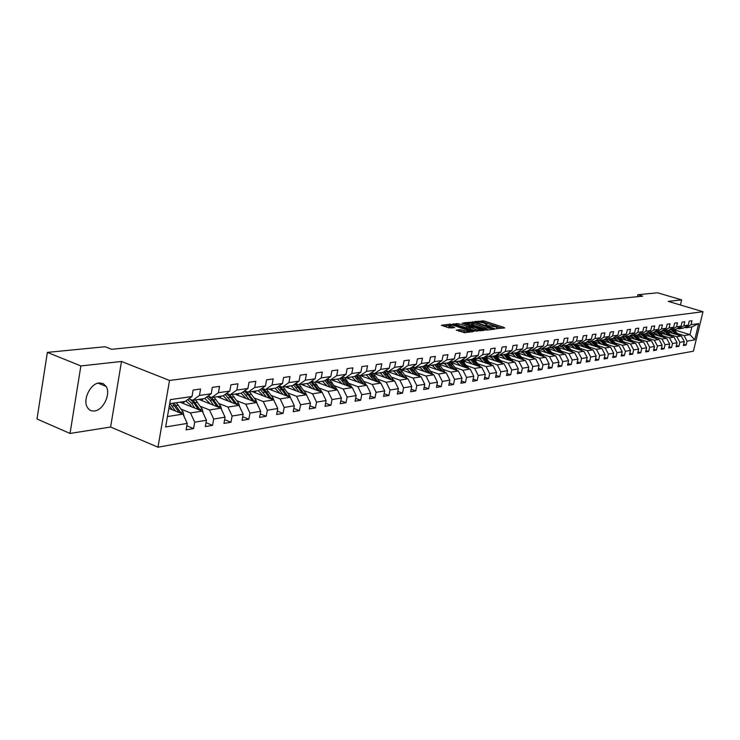 <?xml version="1.0" encoding="UTF-8"?>
<svg xmlns="http://www.w3.org/2000/svg" width="740" height="740" viewBox="0 0 740 740"><rect width="100%" height="100%" fill="white"/><g stroke="black" fill="none" stroke-linecap="round" stroke-linejoin="round"><path stroke-width="1.11" d="M496.115 328.615L504.634 327.959L504.18 327.515L484.043 320.957L474.775 321.576L483.202 322.797L486.818 324.296L485.607 325.184L495.328 326.756L497.289 327.728L496.115 328.615M94.563 410.95C103.341 410.164 111.019 393.874 106.153 386.456L103.184 383.579L99.142 382.922C90.539 383.468 82.612 399.507 87.218 407.139C88.874 410.062 91.316 411.338 94.563 410.95M456.386 330.022L464.526 332.732L473.313 331.548L450.281 324.148L441.355 325.258L448.921 327.875L454.73 327.589L449.097 325.35C449.319 324.666 451.16 324.786 454.61 325.711L469.78 331.002C469.558 331.696 467.717 331.575 464.257 330.651L460.104 329.596L456.321 330.299M121.49 361.471L80.873 365.93L47.369 352.388L37 419.007L70.041 433.437L110.612 427.026L157.981 447.21L169.525 380.453L121.49 361.471L110.612 427.026M680.43 305L681.651 299.894L668.211 301.365L703 311.716L169.525 380.453M681.651 299.894L657.62 292.79L637.88 294.714L637.418 296.703M47.369 352.388L105.126 346.746L111.638 349.299L642.736 296.167L637.88 294.714M485.033 329.781L486.883 330.077L495.097 329.096L494.653 328.643L474.386 322.011L464.045 322.779L485.033 329.781M484.238 330.392L473.961 331.095L452.834 324.009L458.541 323.741L468.661 326.766L471.232 326.34L462.056 323.214L463.055 323.103L484.238 330.392M157.981 447.21L693.408 351.213L703 311.716M186.832 425.796L193.575 428.571L194.713 422.179L206.46 420.246L205.322 426.582L212.556 425.352L213.684 419.053L225.08 417.175L223.952 423.419L230.972 422.226L232.101 416.028L243.164 414.206L242.036 420.357L248.844 419.201L249.972 413.077L260.711 411.311L259.592 417.379L266.206 416.259L267.334 410.228L277.768 408.508L276.64 414.483L283.068 413.392L284.197 407.444L294.335 405.779L293.216 411.68L299.46 410.617L300.588 404.752L310.449 403.124L309.329 408.943L315.407 407.916L316.526 402.125L326.109 400.543L324.999 406.288L330.91 405.289L332.019 399.572L341.353 398.037L340.243 403.707L345.996 402.726L347.106 397.093L356.19 395.595L355.08 401.191L360.685 400.238L361.786 394.679L370.629 393.218L369.528 398.74L374.986 397.815L376.087 392.32L384.698 390.905L383.598 396.353L388.916 395.447L390.017 390.026L398.407 388.648L397.306 394.022L402.486 393.153L403.587 387.797L411.764 386.447L410.672 391.765L415.723 390.905L416.814 385.614L424.788 384.3L423.696 389.555L428.627 388.713L429.709 383.496L437.488 382.21L436.406 387.399L441.216 386.585L442.298 381.424L449.883 380.175L448.801 385.3L453.49 384.504L454.573 379.398L461.973 378.177L460.9 383.246L465.479 382.469L466.552 377.428L473.785 376.235L472.712 381.239L477.18 380.48L478.243 375.504L485.31 374.338L484.238 379.287L488.604 378.547L489.667 373.626L496.568 372.488L495.504 377.382L499.768 376.651L500.823 371.785L507.566 370.675L506.512 375.513L510.674 374.81L511.729 369.991L518.315 368.909L517.26 373.691L521.33 372.997L522.385 368.233L528.813 367.179L527.768 371.906L531.755 371.23L532.791 366.522L539.09 365.486L538.045 370.167L541.939 369.5L542.984 364.848L549.135 363.83L548.1 368.455L551.91 367.817L552.937 363.211L558.959 362.212L557.932 366.79L561.66 366.161L562.687 361.601L568.579 360.63L567.552 365.162L571.197 364.543L572.224 360.029L577.986 359.085L576.969 363.562L580.539 362.961L581.557 358.493L587.199 357.568L586.191 361.999L589.678 361.407L590.696 356.995L596.218 356.079L595.21 360.473L598.632 359.89L599.64 355.514L605.052 354.627L604.053 358.974L607.401 358.401L608.41 354.072L613.71 353.202L612.711 357.503L615.995 356.948L616.994 352.666L622.192 351.805L621.193 356.07L624.412 355.524L625.402 351.278L630.499 350.436L629.509 354.654L632.663 354.118L633.653 349.918L638.639 349.095L637.658 353.276L640.748 352.749L641.728 348.586L646.621 347.782L645.65 351.916L648.675 351.407L649.655 347.282L654.456 346.496L653.485 350.594L656.454 350.085L657.425 346.006L662.134 345.229L661.162 349.289L664.076 348.799L665.047 344.748L669.663 343.989L668.701 348.013L671.559 347.522L672.521 343.517L677.054 342.777L676.092 346.755L678.904 346.283L679.857 342.315L684.306 341.584L683.353 345.525L686.11 345.062L687.053 341.131L694.749 339.864L698.69 323.602L691.845 326.941L685.934 327.802L684.546 327.376M193.575 428.571L186.119 429.838L187.257 423.41L165.64 426.962L170.385 399.628L191.993 396.52L193.14 390.036L200.586 389L199.449 395.447L211.196 393.754L212.334 387.371L219.567 386.363L218.42 392.718L229.816 391.081L230.954 384.782L237.965 383.81L236.828 390.063L247.891 388.472L249.029 382.275L255.837 381.322L254.699 387.492L265.429 385.947L266.567 379.833L273.18 378.917L272.043 385.004L282.476 383.496L283.605 377.465L290.034 376.577L288.896 382.571L299.034 381.118L300.163 375.171L306.406 374.301L305.278 380.221L315.129 378.797L316.257 372.932L322.325 372.091L321.197 377.927L330.78 376.549L331.909 370.759L337.81 369.945L336.691 375.698L346.006 374.357L347.134 368.65L352.878 367.845L351.759 373.534L360.824 372.22L361.943 366.587L367.539 365.81L366.42 371.415L375.254 370.148L376.373 364.589L381.812 363.83L380.702 369.362L389.305 368.122L390.415 362.637L395.724 361.897L394.614 367.364L402.995 366.152L404.105 360.732L409.276 360.019L408.166 365.412L416.333 364.237L417.434 358.882L422.475 358.179L421.375 363.507L429.339 362.369L430.44 357.078L435.351 356.393L434.26 361.657L442.021 360.537L443.121 355.32L447.913 354.654L446.821 359.853L454.397 358.761L455.489 353.6L460.16 352.952L459.078 358.086L466.468 357.022L467.55 351.925L472.12 351.287L471.038 356.365L478.253 355.329L479.335 350.288L483.784 349.668L482.711 354.682L489.76 353.674L490.833 348.688L495.18 348.087L494.116 353.045L500.999 352.055L502.062 347.134L506.317 346.542L505.244 351.445L511.969 350.473L513.033 345.608L517.186 345.025L516.132 349.872L522.699 348.929L523.754 344.118L527.814 343.554L526.76 348.346L533.188 347.421L534.234 342.666L538.202 342.111L537.157 346.847L543.438 345.95L544.483 341.242L548.359 340.696L547.313 345.386L553.465 344.507L554.501 339.845L558.293 339.318L557.257 343.961L563.27 343.092L564.305 338.485L568.015 337.967L566.979 342.555L572.862 341.714L573.889 337.153L577.524 336.654L576.497 341.186L582.251 340.363L583.277 335.849L586.829 335.359L585.803 339.845L591.436 339.04L592.462 334.572L595.941 334.091L594.923 338.541L600.436 337.745L601.454 333.324L604.857 332.852L603.849 337.255L609.251 336.478L610.26 332.103L613.599 331.64L612.591 335.997L617.882 335.239L618.89 330.91L622.155 330.456L621.156 334.767L626.336 334.018L627.335 329.735L630.545 329.291L629.546 333.555L634.624 332.824L635.614 328.579L638.759 328.144L637.769 332.371L642.745 331.659L643.735 327.459L646.816 327.025L645.826 331.215L650.71 330.512L651.69 326.349L654.706 325.933L653.725 330.077L658.517 329.383L659.497 325.267L662.457 324.86L661.477 328.958L666.176 328.282L667.147 324.203L670.052 323.805L669.08 327.866L673.678 327.2L674.649 323.158L677.498 322.769L676.536 326.793L681.05 326.146L682.012 322.141L684.805 321.752L683.843 325.739L688.274 325.101L689.236 321.132L691.974 320.753L691.021 324.712L698.69 323.602M180.061 402.162L202.242 411.098L190.476 412.939L181.161 409.164M188.876 398.777L192.705 400.303L204.471 398.573L211.196 393.754M190.476 412.939L194.713 422.179M202.242 411.098L206.46 420.246M199.449 395.447L192.705 400.303M198.875 399.397L220.909 408.175L209.485 409.96L200.263 406.26M213.546 405.233L210.197 400.396L212.445 400.062L207.986 396.057L211.714 397.51L223.138 395.835L229.816 391.081M209.485 409.96L213.684 419.053M220.909 408.175L225.08 417.175M218.42 392.718L211.714 397.51M217.153 396.714L239.029 405.335L227.939 407.065L218.799 403.448M226.57 393.393L230.168 394.799L241.249 393.171L247.891 388.472M227.939 407.065L232.101 416.028M239.029 405.335L243.164 414.206M236.828 390.063L230.168 394.799M234.895 394.106L256.614 402.569L245.856 404.262L236.8 400.71M244.579 390.812L248.076 392.163L258.834 390.581L265.429 385.947M245.856 404.262L249.972 413.077M256.614 402.569L260.711 411.311M254.699 387.492L248.076 392.163M252.146 391.571L273.707 399.896L263.246 401.533L254.282 398.046M262.071 388.306L265.466 389.61L275.918 388.075L282.476 383.496M263.246 401.533L267.334 410.228M273.707 399.896L277.768 408.508M272.043 385.004L265.466 389.61M268.907 389.101L290.311 397.297L280.146 398.888L271.266 395.465M287.962 396.39L283.124 389.518L279.054 385.882L282.356 387.122L292.522 385.632L299.034 381.118M280.146 398.888L284.197 407.444M290.311 397.297L294.335 405.779M288.896 382.571L282.356 387.122M285.205 386.706L306.453 394.762L296.574 396.307L287.768 392.959M295.584 383.505L298.784 384.707L308.663 383.264L315.129 378.797M296.574 396.307L300.588 404.752M304.02 393.837L303.714 393.356L305.648 393.06L310.449 403.124M305.278 380.221L298.784 384.707M301.06 384.375L322.159 392.302L312.548 393.81L303.825 390.517M311.642 381.202L314.75 382.367L324.351 380.952L330.78 376.549M312.548 393.81L316.526 402.125M322.159 392.302L326.109 400.543M321.197 377.927L314.75 382.367M316.489 382.108L337.431 389.906L328.079 391.368L319.44 388.139M327.256 378.963L330.281 380.082L339.623 378.704L346.006 374.357M328.079 391.368L332.019 399.572M337.431 389.906L341.353 398.037M336.691 375.698L330.281 380.082M331.511 379.897L352.305 387.575L343.203 389L334.637 385.827M342.444 376.78L345.386 377.863L354.488 376.521L360.824 372.22M343.203 389L347.106 397.093M352.305 387.575L356.19 395.595M351.759 373.534L345.386 377.863M346.144 377.752L366.781 385.309L357.92 386.696L349.428 383.57M337.893 379.324L337.19 379.065M357.235 374.662L360.103 375.698L368.955 374.394L375.254 370.148M357.92 386.696L361.786 394.679M366.781 385.309L370.629 393.218M366.42 371.415L360.103 375.698M360.399 375.652L380.878 383.098L372.248 384.449L363.839 381.378M352.721 377.317L351.676 376.938M371.637 372.59L374.366 373.635M389.305 368.122L383.052 372.322L374.421 373.598L380.702 369.362M372.248 384.449L376.087 392.32M380.878 383.098L384.698 390.905M372.192 372.858L394.624 380.943L386.206 382.256L377.872 379.241M367.114 375.346L365.782 374.865M385.66 370.574L388.371 371.545L396.779 370.305L402.995 366.152M386.206 382.256L390.017 390.026M394.624 380.943L398.407 388.648M394.614 367.364L388.371 371.545M386.215 371.045L408.008 378.843L399.813 380.129L391.553 377.16M381.109 373.404L379.537 372.84M399.332 368.603L401.968 369.547L410.164 368.344L416.333 364.237M399.813 380.129L403.587 387.797M408.008 378.843L411.764 386.447M408.166 365.412L401.968 369.547M399.831 369.251L421.069 376.799L413.077 378.048L404.891 375.134M394.735 371.508L392.949 370.87M412.652 366.689L415.223 367.595L423.215 366.42L429.339 362.369M413.077 378.048L416.814 385.614M421.069 376.799L424.788 384.3M421.375 363.507L415.223 367.595M413.077 367.493L433.807 374.801L426 376.022L417.887 373.145M408.008 369.649L406.029 368.946M425.639 364.82L428.146 365.699L435.943 364.552L442.021 360.537M426 376.022L429.709 383.496M433.807 374.801L437.488 382.21M434.26 361.657L428.146 365.699M425.972 365.764L446.229 372.849L438.617 374.042L430.578 371.221M420.949 367.826L418.794 367.068M438.302 362.998L440.753 363.849L448.357 362.73L454.397 358.761M438.617 374.042L442.298 381.424M446.229 372.849L449.883 380.175M446.821 359.853L440.753 363.849M438.543 364.062L458.347 370.953L450.928 372.118L442.955 369.334M433.557 366.05L431.244 365.246M450.66 361.213L453.046 362.036L460.465 360.944L466.468 357.022M450.928 372.118L454.573 379.398M458.347 370.953L461.973 378.177M459.078 358.086L453.046 362.036M450.799 362.397L470.187 369.094L462.935 370.231L455.035 367.493M445.859 364.311L443.399 363.451M462.722 359.474L465.053 360.269L472.296 359.205L478.253 355.329M462.935 370.231L466.552 377.428M470.187 369.094L473.785 376.235M471.038 356.365L465.053 360.269M462.75 360.769L481.74 367.29L474.664 368.4L466.829 365.699M457.866 362.6L455.267 361.712M474.497 357.772L476.763 358.549L483.84 357.513L489.76 353.674M474.664 368.4L478.243 375.504M481.74 367.29L485.31 374.338M482.711 354.682L476.763 358.549M474.414 359.168L493.025 365.514L486.115 366.605L478.345 363.941M469.576 360.935L466.866 360.01M485.986 356.116L488.206 356.865L495.115 355.857L500.999 352.055M486.115 366.605L489.667 373.626M493.025 365.514L496.568 372.488M494.116 353.045L488.206 356.865M485.801 357.596L504.06 363.784L497.299 364.848L489.602 362.221M481.019 359.307L478.188 358.345M497.215 354.497L499.389 355.228L506.132 354.238L511.969 350.473M497.299 364.848L500.823 371.785M504.06 363.784L507.566 370.675M505.244 351.445L499.389 355.228M496.919 356.06L514.837 362.101L508.232 363.137L500.591 360.546M492.193 357.707L489.26 356.717M508.186 352.915L510.304 353.618L516.899 352.647L522.699 348.929M508.232 363.137L511.729 369.991M514.837 362.101L518.315 368.909M516.132 349.872L510.304 353.618M509.342 353.295L507.779 354.553L525.363 360.445L518.916 361.462L511.34 358.909M503.117 356.144L500.083 355.126M518.907 351.361L520.979 352.055L527.426 351.102L533.188 347.421M518.916 361.462L522.385 368.233M525.363 360.445L528.813 367.179M526.76 348.346L520.979 352.055M518.398 353.072L535.668 358.835L529.359 359.825L521.848 357.309M513.782 354.617L510.665 353.572M529.387 349.854L531.413 350.519L537.721 349.595L543.438 345.95M529.359 359.825L532.791 366.522M535.668 358.835L539.09 365.486M537.157 346.847L531.413 350.519M528.776 351.63L545.741 357.254L539.571 358.225L532.125 355.746M524.216 353.119L521.006 352.046M539.636 348.364L541.615 349.021L547.785 348.115L553.465 344.507M539.571 358.225L542.984 364.848M545.741 357.254L549.135 363.83M547.313 345.386L541.615 349.021M538.923 350.214L555.592 355.709L549.561 356.652L542.17 354.21M534.419 351.648L530.016 350.196M549.663 346.921L551.596 347.55L557.627 346.662L563.27 343.092M549.561 356.652L552.937 363.211M555.592 355.709L558.959 362.212M557.257 343.961L551.596 347.55M548.849 348.818L565.24 354.201L559.329 355.126L552.003 352.712M544.399 350.214L539.932 348.743M559.468 345.497L561.355 346.117L567.256 345.247L572.862 341.714M559.329 355.126L562.687 361.601M565.24 354.201L568.579 360.63M566.979 342.555L561.355 346.117M558.552 347.458L574.675 352.721L568.894 353.628L561.623 351.25M554.158 348.799L549.635 347.319M569.06 344.109L570.91 344.711L576.682 343.86L582.251 340.363M568.894 353.628L572.224 360.029M574.675 352.721L577.986 359.085M576.497 341.186L570.91 344.711L575.045 348.392M568.052 346.117L583.916 351.269L578.255 352.157L571.049 349.807M563.713 347.421L559.135 345.932M578.449 342.759L580.262 343.341L585.913 342.509L591.436 339.04M578.255 352.157L581.557 358.493M583.916 351.269L587.199 357.568M585.803 339.845L580.262 343.341M577.348 344.812L592.962 349.854L587.421 350.723L580.271 348.401M573.065 346.07L568.44 344.572M587.643 341.427L589.41 341.991L594.951 341.177L600.436 337.745M587.421 350.723L590.696 356.995M592.962 349.854L596.218 356.079M594.923 338.541L589.41 341.991M586.459 343.526L601.824 348.466L596.394 349.317L589.299 347.023M582.223 344.748L577.635 343.268M596.644 340.123L598.373 340.678L603.803 339.882L609.251 336.478M596.394 349.317L599.64 355.514M601.824 348.466L605.052 354.627M603.849 337.255L598.373 340.678M595.367 342.259L610.5 347.106L605.181 347.939L598.142 345.682M591.186 343.443L586.709 342.01M605.449 338.846L607.152 339.382L612.47 338.606L617.882 335.239M605.181 347.939L608.41 354.072M610.5 347.106L613.71 353.202M612.591 335.997L607.152 339.382M604.099 341.02L619.001 345.774L613.793 346.588L606.809 344.359M599.974 342.176L595.598 340.77M614.089 337.597L615.754 338.125L620.962 337.357L626.336 334.018M613.793 346.588L616.994 352.666M619.001 345.774L622.192 351.805M621.156 334.767L615.754 338.125M612.655 339.808L627.335 344.461L622.229 345.266L615.301 343.064M608.576 340.927L604.303 339.568M622.553 336.367L624.181 336.885L629.287 336.136L634.624 332.824M622.229 345.266L625.402 351.278M627.335 344.461L630.499 350.436M629.546 333.555L624.181 336.885M621.036 338.615L635.503 343.184L630.499 343.971L623.626 341.797M617.012 339.697L612.831 338.374M630.841 335.164L632.441 335.664L637.436 334.933L642.745 331.659M630.499 343.971L633.653 349.918M635.503 343.184L638.639 349.095M637.769 332.371L632.441 335.664M629.259 337.449L643.513 341.926L638.601 342.703L631.784 340.548M625.272 338.495L621.193 337.209M638.971 333.99L640.535 334.48L645.437 333.759L650.71 330.512M638.601 342.703L641.728 348.586M643.513 341.926L646.621 347.782M645.826 331.215L640.535 334.48M637.307 336.293L651.366 340.696L646.547 341.454L639.785 339.327M633.375 337.32L629.389 336.062M646.936 332.834L648.471 333.315L653.281 332.602L658.517 329.383M646.547 341.454L649.655 347.282M651.366 340.696L654.456 346.496M653.725 330.077L648.471 333.315M645.206 335.174L659.062 339.493L654.345 340.233L647.63 338.134M641.321 336.164L637.408 334.933M654.752 331.705L656.26 332.168L660.968 331.474L666.176 328.282M654.345 340.233L657.425 346.006M659.062 339.493L662.134 345.229M661.477 328.958L656.26 332.168M652.948 334.064L666.62 338.31L661.986 339.031L655.326 336.959M649.11 335.026L645.169 333.796M662.411 330.595L663.891 331.048L668.516 330.364L673.678 327.2M661.986 339.031L665.047 344.748M666.62 338.31L669.663 343.989M669.08 327.866L663.891 331.048M660.552 332.972L674.029 337.144L669.487 337.856L662.874 335.803M656.759 333.907L652.782 332.676M669.931 329.504L671.374 329.947L675.916 329.282L681.05 326.146M669.487 337.856L672.521 343.517M674.029 337.144L677.054 342.777M676.536 326.793L671.374 329.947M668.007 331.909L681.299 336.006L676.841 336.709L670.274 334.674M664.252 332.815L660.256 331.575M677.304 328.43L678.728 328.865L683.177 328.209L688.274 325.101M676.841 336.709L679.857 342.315M681.299 336.006L684.306 341.584M683.843 325.739L678.728 328.865M674.26 329.818L689.976 334.647L684.065 335.572L677.544 333.564M671.615 331.742L667.591 330.503M684.065 335.572L687.053 341.131M691.845 326.941L689.976 334.647L694.749 339.864M691.021 324.712L685.934 327.802M80.873 365.93L70.041 433.437M167.453 416.546L183.002 414.113L168.868 408.36M191.993 396.52L185.231 401.404L169.682 403.689M183.002 414.113L187.257 423.41M683.649 344.294L686.11 345.062M676.397 345.497L678.904 346.283M669.006 346.727L671.559 347.522M661.477 347.976L664.076 348.799M653.799 349.252L656.454 350.085M645.974 350.547L648.675 351.407M637.991 351.87L640.748 352.749M629.842 353.221L632.663 354.118M621.535 354.599L624.412 355.524M613.062 355.996L615.995 356.948M604.404 357.429L607.401 358.401M595.58 358.891L598.632 359.89M586.561 360.389L589.678 361.407M577.348 361.906L580.539 362.961M567.941 363.46L571.197 364.543M558.321 365.051L561.66 366.161M548.497 366.67L551.91 367.817M538.461 368.335L541.939 369.5M528.184 370.028L531.755 371.23M517.686 371.757L521.33 372.997M506.937 373.524L510.674 374.81M495.948 375.337L499.768 376.651M484.691 377.187L488.604 378.547M473.175 379.084L477.18 380.48M461.371 381.026L465.479 382.469M449.282 383.015L453.49 384.504M436.896 385.05L441.216 386.585M424.205 387.131L428.627 388.713M411.181 389.268L415.723 390.905M397.833 391.451L402.486 393.153M384.134 393.699L388.916 395.447M370.074 395.993L374.986 397.815M355.644 398.361L360.685 400.238M340.816 400.775L345.996 402.726M325.582 403.263L330.91 405.289M309.93 405.816L315.407 407.916M293.826 408.443L299.46 410.617M277.269 411.135L283.068 413.392M260.23 413.901L266.206 416.259M242.692 416.75L248.844 419.201M224.627 419.682L230.972 422.226M206.016 422.688L212.556 425.352M502.155 328.255L483.766 322.261L480.538 322.131M471.732 323.103L466.478 323.676M492.748 328.662L474.636 322.52L471.769 322.908L485.884 327.857L492.748 328.662L492.59 329.393M471.565 323.88L473.406 325.184L473.683 323.852M488.437 329.892L473.406 325.184M455.276 324.916L456.404 324.786L456.691 323.454M469.965 327.922L466.524 327.811L456.404 324.786M471.214 326.451L471.13 327.191M480.741 330.355L481.74 330.688M475.432 329.318C478.835 330.225 480.649 330.355 480.88 329.689L474.488 327.302L470.252 327.284L475.432 329.318L475.145 330.66L477.309 331.215M469.808 328.671L470.39 329.087L470.668 327.746M475.145 330.66L470.39 329.087M466.071 332.547L458.606 331.095M448.884 326.377L450.401 327.496L450.679 326.146M452.011 328.033L450.401 327.496M449.041 325.6L443.806 326.174M470.621 332.01L469.641 331.677M678.95 335.285L673.937 329.568M675.463 334.203L671.606 329.911M673.086 333.472L668.923 330.114M677.627 334.878L673.048 329.698M672.494 329.781L676.795 334.619M671.707 336.423L666.638 330.641M668.155 335.331L664.27 330.993M665.76 334.591L661.468 331.168M670.366 336.016L665.741 330.771M665.177 330.854L669.515 335.747M664.326 337.597L659.211 331.733M660.709 336.469L656.796 332.084M658.295 335.72L653.873 332.242M662.957 337.172L658.295 331.871M657.712 331.955L662.087 336.904M656.796 338.781L651.635 332.843M653.124 337.634L649.174 333.213M650.691 336.876L646.131 333.333M655.409 338.356L650.701 332.982M650.109 333.074L654.53 338.078M649.128 340.002L643.911 333.981M645.382 338.828L641.404 334.351M642.94 338.06L638.232 334.443M647.722 339.558L642.968 334.119M642.366 334.212L646.816 339.272M641.312 341.242L636.048 335.137M637.491 340.039L633.486 335.516M635.031 339.262L630.175 335.581M639.878 340.789L635.077 335.285M634.457 335.368L638.953 340.493M633.338 342.5L628.02 336.321M629.453 341.269L625.411 336.7M626.965 340.493L621.952 336.737M631.877 342.037L627.03 336.46M626.41 336.552L630.942 341.741M625.207 343.795L619.833 337.523M621.249 342.537L617.179 337.912M618.751 341.741L613.562 337.921M623.727 343.323L618.825 337.671M618.187 337.764L622.765 343.018M616.92 345.108L611.49 338.744M612.877 343.822L608.77 339.151M610.361 343.018L604.996 339.133M615.403 344.627L610.454 338.901M609.806 338.994L614.422 344.313M608.456 346.45L602.971 340.002M604.33 345.127L600.205 340.409M601.796 344.322L596.246 340.372M606.92 345.959L601.916 340.15M601.259 340.252L605.921 345.636M599.816 347.818L594.276 341.279M595.617 346.468L591.454 341.695M593.064 345.645L592.019 344.341L587.31 341.63M598.253 347.319L593.202 341.436M592.527 341.538L597.236 346.986M591.001 349.215L585.405 342.583M586.718 347.837L582.519 343.009M584.147 347.005L583.092 345.682L578.171 342.925M589.41 348.707L584.313 342.74M583.62 342.842L588.374 348.374M582.001 350.649L576.349 343.915M569.079 344.267L567.247 345.395M577.635 349.234L573.408 344.35M570.059 344.433L568.838 344.248M580.382 350.122L575.23 344.082M574.527 344.183L579.318 349.779M572.806 352.111L567.099 345.275M559.764 345.636L557.858 346.829M568.357 350.658L564.093 345.719M565.749 349.807L561.577 346.089M559.94 345.654L559.301 345.608M571.169 351.574L565.961 345.441M565.24 345.543L570.077 351.223M563.427 353.6L557.646 346.653M550.135 347.079L548.275 348.3M558.876 352.111L554.584 347.115M556.258 351.25L552.049 347.486M561.752 353.054L556.489 346.829M555.749 346.94L560.643 352.693M553.835 355.126L547.924 348.022M540.265 348.577L538.48 349.807M549.2 353.6L544.862 348.54M546.555 352.73L542.309 348.919M552.133 354.571L546.814 348.253M538.951 348.799L539.849 348.438M546.055 348.364L550.995 354.192M544.029 356.689L537.989 349.419M530.173 350.113L528.471 351.352M539.303 355.117L534.937 350.002M536.639 354.238L532.365 350.381M542.3 356.116L536.926 349.706M527.944 350.917L529.72 349.955M536.158 349.826L541.144 355.727M534.012 358.28L527.842 350.843M519.869 351.685L518.24 352.934M529.192 356.671L524.78 351.491M526.51 355.783L522.199 351.87M532.254 357.697L526.815 351.195M517.695 352.481L519.369 351.519M526.029 351.306L531.07 357.3M519.138 351.435L518.342 351.731M523.772 359.918L517.454 352.296M518.851 358.262L514.411 353.017M516.15 357.355L511.803 353.396M521.987 359.316L516.483 352.712M507.215 354.072L508.787 353.11M515.688 352.832L520.775 358.909M508.519 353.026L506.9 353.831M513.301 361.582L506.835 353.785M498.575 354.95L497.16 356.134M508.278 359.89L503.792 354.58M505.549 358.974L501.174 354.96M511.488 360.972L505.92 354.266M496.503 355.709L497.983 354.756M505.096 354.386L510.239 360.556M497.678 354.654L496.17 355.45M502.59 363.294L495.966 355.302M487.568 356.652L486.291 357.762M497.456 361.546L492.942 356.171M494.718 360.621L490.296 356.56M486.236 356.199L485.542 356.403M500.74 362.665L495.115 355.857M485.542 357.374L486.929 356.43M494.274 355.977L499.472 362.23M486.596 356.319L485.2 357.106M491.628 365.042L484.848 356.856M476.31 358.391L475.173 359.427M486.393 363.248L481.832 357.809M483.627 362.313L479.178 358.197M474.84 357.892L473.471 358.447L480.417 366.827M489.751 364.394L483.988 357.42M474.331 359.094L475.626 358.16M483.202 357.605L488.455 363.95M475.256 358.04L473.97 358.808M464.803 360.186L463.795 361.12M475.062 364.996L470.464 359.474M472.277 364.034L467.791 359.871M463.185 359.631L461.954 360.167M478.502 366.171L472.592 359.02M462.898 360.815L464.063 359.936M471.87 359.27L477.171 365.717M463.666 359.797L462.482 360.546M468.938 368.668L461.815 360.065M453.019 362.026L452.149 362.868M463.462 366.772L458.828 361.185M460.659 365.81L456.136 361.582M451.261 361.416L450.17 361.925M466.986 367.993L460.918 360.648M451.233 362.545L452.242 361.758M460.262 360.972L465.627 367.521M451.807 361.61L450.716 362.332M457.181 370.546L452.575 364.246L449.874 361.731M441.105 363.793L440.235 364.654M451.585 368.603L446.914 362.942M448.764 367.623L444.204 363.34M439.061 363.257L438.108 363.738M456.654 369.63L455.202 369.852L448.967 362.322M439.283 364.321L440.134 363.627M448.375 362.711L453.805 369.371M439.671 363.47L438.728 364.126M445.138 372.47L440.476 366.05L437.645 363.433M428.923 365.579L428.025 366.476M439.421 370.472L434.713 364.728M436.582 369.473L431.975 365.135M426.573 365.144L425.74 365.588M443.131 371.767L436.72 364.034M427.054 366.134L427.739 365.551M436.119 364.432L441.697 371.267M427.239 365.375L426.481 365.939M432.798 374.449L428.081 367.9L425.102 365.171M416.444 367.419L415.519 368.354M426.962 372.387L422.207 366.568M424.094 371.378L419.45 366.975M413.78 367.086L413.087 367.493M430.754 373.728L424.177 365.791M414.511 368.002L415.038 367.53M423.558 366.198L429.293 373.21M414.511 367.345L413.928 367.789M420.154 376.475L415.381 369.796L412.254 366.947M403.661 369.297L402.699 370.268M414.187 374.348L409.387 368.455M411.301 373.33L406.611 368.862M400.692 369.084L400.201 369.38M418.072 375.735L411.311 367.577M410.682 367.993L416.574 375.199M407.194 378.547L402.366 371.739L399.073 368.779M390.563 371.221L389.564 372.239M401.089 376.364L396.252 370.389M398.185 375.328L393.458 370.796M405.076 377.789L398.111 369.417M397.482 369.843L403.541 377.243M393.902 380.684L389.009 373.728L385.549 370.647M377.123 373.2L376.096 374.264M387.658 378.436L382.774 372.368M384.726 377.372L379.962 372.775M391.747 379.907L384.578 371.295M375.004 373.867L375.467 373.441M383.94 371.73L390.174 379.333M380.258 382.867L375.319 375.772L371.906 372.683M363.349 375.226L362.276 376.336M373.876 380.554L368.955 374.394M370.925 379.481L366.115 374.81M378.066 382.071L373.626 376.022L370.694 373.228M361.157 375.929L361.647 375.476M370.037 373.672L376.457 381.489M366.272 385.115L361.268 377.863L358.364 375.069M349.206 377.298L348.105 378.464M359.742 382.728L354.673 376.401M356.763 381.637L351.916 376.901M364.034 384.3L359.529 378.121L356.44 375.199M346.949 378.048L347.458 377.557M355.774 375.652L362.387 383.699M351.907 387.427L344.341 377.474M334.693 379.435L333.555 380.656M345.219 384.957L340.002 378.454M342.222 383.857L337.329 379.046M349.632 386.585L345.062 380.277L341.797 377.233M332.362 380.212L332.907 379.694M341.121 377.687L347.939 385.966M337.153 389.804L329.874 379.935M319.8 381.618L318.625 382.904M330.318 387.251L324.934 380.554M327.293 386.132L322.363 381.248M334.832 388.935L330.197 382.497L326.756 379.305M317.386 382.441L317.96 381.896M326.072 379.777L333.111 388.296M322.002 392.246L314.861 382.349M304.501 383.875L303.28 385.207M315 389.61L309.45 382.719M311.956 388.472L306.98 383.505M319.634 391.358L314.935 384.772L311.3 381.442M302.012 384.735L302.605 384.153M310.606 381.914L313.742 384.948L317.867 390.692M288.785 386.178L287.518 387.584M305.648 393.06L299.21 384.652M299.256 392.034L293.53 384.93M296.194 390.877L291.171 385.827M303.714 393.356L299.247 387.113L295.408 383.635M286.214 387.085L286.843 386.465M294.705 384.115L298.026 387.298L302.216 393.153M290.496 397.695L289.608 395.549L283.124 387.011M272.625 388.555L271.321 390.026M283.078 394.531L277.158 387.205M279.998 393.347L274.919 388.223M269.971 389.508L270.627 388.851M278.351 386.373L281.866 389.703L286.121 395.687M274.078 400.692L273.125 398.101L266.585 389.444M256.012 390.998L254.671 392.542M266.437 397.093L260.314 389.545M263.329 395.891L258.214 390.674M271.45 399.026L266.548 391.987L263.218 388.75M253.265 392.006L253.959 391.303M261.525 388.694L265.253 392.182L269.564 398.296M257.15 403.716L256.16 400.738L249.574 391.941M238.928 393.514L237.54 395.132M249.315 399.73L242.979 391.941M246.189 398.509L241.018 393.199M254.468 401.737L246.697 391.636M236.088 394.568L236.819 393.819M244.2 391.081L248.159 394.735L252.534 400.978M239.714 406.806L238.706 403.439L232.064 394.522M221.353 396.094L219.91 397.796M231.694 402.44L225.126 394.411M228.54 401.2L223.24 395.761M236.976 404.521L229.585 394.568M218.411 397.204L219.169 396.409M226.366 393.532L230.556 397.352L235.006 403.744M221.741 409.96L220.733 406.232L214.036 397.167M203.25 398.749L201.761 400.543M210.197 400.396L206.738 396.954M210.363 403.975L204.804 398.342M218.975 407.398L211.797 397.5M200.207 399.924L201.012 399.082M212.445 400.062L216.959 406.602M203.204 413.188L202.214 409.1L195.462 399.896M184.612 401.496L183.076 403.374M194.842 408.119L191.466 403.189L187.784 399.563M191.651 406.834L190.18 404.678L185.796 400.997M200.429 410.367L193.168 400.238M181.467 402.726L182.308 401.829M190.254 399.322L193.778 402.838L198.366 409.535M184.103 416.509L183.141 412.06L176.333 402.708M175.574 411.089L170.071 403.633M172.355 409.775L169.321 405.742M181.309 413.42L173.956 403.06M172.457 403.282L179.21 412.569M496.623 328.754L496.743 328.19M486.143 325.322L486.263 324.768M481.971 321.974L482.249 320.67M483.766 322.261L484.043 320.957M504.07 328.024L504.18 327.515M472.425 322.418L472.573 321.724M494.542 329.161L494.653 328.643M485.597 329.189L485.884 327.857M491.582 329.513L491.739 328.782M458.264 325.082L458.541 323.741M466.524 327.811L466.801 326.47M468.374 328.107L468.661 326.766M470.899 327.21L471.056 326.488M483.692 330.456L483.803 329.929M459.818 330.956L460.104 329.596M461.695 331.252L461.982 329.892M463.971 332.01L464.257 330.651M454.027 327.811L454.138 327.293M450.124 324.897L450.281 324.148M452.011 325.082L452.149 324.444M472.582 331.77L472.703 331.243M674.566 331.141L675.444 331.011M673.132 331.354L674.01 331.224M667.267 332.232L668.165 332.094M665.797 332.445L666.703 332.315M659.83 333.342L660.746 333.204M658.332 333.564L659.248 333.425M652.245 334.471L653.18 334.332M650.728 334.693L651.663 334.554M644.522 335.618L645.474 335.479M642.968 335.858L643.92 335.71M636.64 336.793L637.612 336.654M635.059 337.033L636.03 336.885M628.612 337.995L629.601 337.847M626.993 338.236L627.992 338.088M620.416 339.216L621.424 339.068M618.77 339.466L619.787 339.309M624.541 343.582L625.004 343.508M612.063 340.465L613.09 340.308M610.38 340.714L611.416 340.557M616.189 344.877L616.698 344.794M603.535 341.732L604.58 341.575M601.824 341.991L602.869 341.834M607.67 346.2L608.215 346.117M594.831 343.036L595.904 342.87M593.082 343.295L594.155 343.129M598.975 347.55L599.567 347.458M585.951 344.359L587.042 344.193M584.165 344.627L585.257 344.461M590.095 348.929L590.733 348.827M576.885 345.71L577.995 345.543M575.054 345.978L576.173 345.811M581.02 350.335L581.714 350.224M567.626 347.088L568.764 346.921M565.758 347.365L566.905 347.199M571.761 351.768L572.501 351.657M558.163 348.503L559.329 348.327M556.258 348.781L557.423 348.614M562.308 353.239L563.103 353.11M548.497 349.946L549.691 349.761M546.555 350.233L547.748 350.057M552.641 354.738L553.492 354.608M538.627 351.417L539.839 351.232M536.639 351.713L537.86 351.528M542.762 356.264L543.669 356.125M528.536 352.915L529.775 352.73M526.501 353.221L527.75 353.036M532.671 357.836L533.633 357.688M518.213 354.46L519.48 354.266M516.141 354.765L517.408 354.58M522.348 359.437L523.374 359.279M507.668 356.032L508.963 355.838M505.54 356.347L506.845 356.153M511.793 361.074L512.885 360.907M496.873 357.642L498.196 357.448M494.699 357.966L496.031 357.762M500.989 362.748L502.155 362.572M485.829 359.289L487.188 359.085M483.609 359.621L484.968 359.418M489.945 364.459L491.175 364.274M474.525 360.972L475.922 360.769M472.25 361.314L473.646 361.101M478.632 366.217L479.936 366.013M462.963 362.702L464.387 362.489M460.632 363.044L462.056 362.831M467.051 368.011L468.429 367.799M451.113 364.469L452.575 364.246M448.727 364.82L450.197 364.598M438.986 366.272L440.476 366.05M436.535 366.642L438.043 366.411M443.103 371.73L444.592 371.499M426.555 368.132L428.081 367.9M424.048 368.502L425.583 368.27M430.699 373.654L432.225 373.413M413.817 370.028L415.381 369.796M411.246 370.407L412.818 370.176M417.998 375.624L419.562 375.384M400.756 371.98L402.366 371.739M398.12 372.368L399.739 372.128M404.974 377.65L406.575 377.4M387.362 373.968L389.009 373.728M384.661 374.375L386.317 374.125M391.617 379.722L393.255 379.463M373.626 376.022L375.319 375.772M370.851 376.438L372.553 376.179M377.909 381.849L379.601 381.581M359.529 378.121L361.268 377.863M356.68 378.547L358.428 378.288M363.849 384.023L365.579 383.755M345.062 380.277L346.838 380.018M342.139 380.721L343.924 380.453M349.41 386.262L351.195 385.993M330.197 382.497L332.029 382.229M327.2 382.941L329.041 382.673M334.591 388.565L336.413 388.278M314.935 384.772L316.812 384.495M311.855 385.235L313.742 384.948M319.365 390.933L321.243 390.637M299.247 387.113L301.18 386.826M296.083 387.584L298.026 387.298M283.124 389.518L285.113 389.221M279.868 389.999L281.866 389.703M287.629 395.854L289.608 395.549M266.548 391.987L268.592 391.682M263.2 392.487L265.253 392.182M271.081 398.416L273.125 398.101M249.491 394.531L251.591 394.217M246.041 395.049L248.159 394.735M254.061 401.062L256.16 400.738M231.935 397.149L234.099 396.825M228.383 397.685L230.556 397.352M236.541 403.781L238.706 403.439M213.851 399.85L216.089 399.517M218.504 406.575L220.733 406.232M195.231 402.625L197.534 402.282M191.466 403.189L193.778 402.838M199.92 409.461L202.214 409.1M176.046 405.483L178.414 405.132M172.161 406.066L174.547 405.705M180.773 412.43L183.141 412.06M98.041 383.135L106.153 386.456M497.058 328.819L497.215 328.07M486.587 325.387L486.744 324.647M492.692 329.383L492.849 328.634M471.491 324.231L471.769 322.908M480.639 330.817L480.815 329.994M469.78 328.782L470.067 327.441M469.539 332.14L469.715 331.335M448.81 326.71L449.097 325.35"/></g></svg>
